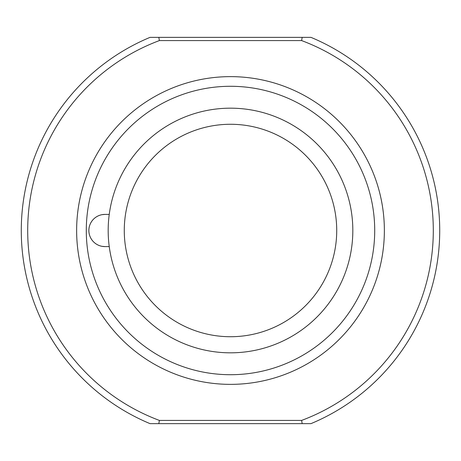 <?xml version="1.0" encoding="UTF-8"?>
<svg xmlns="http://www.w3.org/2000/svg" width="461" height="461" viewBox="0 0 461 461"><rect width="100%" height="100%" fill="white"/><g stroke="black" fill="none" stroke-linecap="round" stroke-linejoin="round"><path stroke-width="0.69" d="M302.191 37.364L310.973 37.364A209.236 209.236 0 0 1 310.973 423.636L150.027 423.636A209.236 209.236 0 0 1 150.027 37.364L302.191 37.364L301.609 40.58A202.794 202.794 0 0 1 301.609 420.42L302.191 423.636M301.609 420.42L159.391 420.42L158.809 423.636M159.391 420.42A202.794 202.794 0 0 1 159.391 40.58L158.809 37.364M159.391 40.58L301.609 40.58M124.274 230.5A106.226 106.226 0 0 1 283.613 138.507A106.226 106.226 0 0 1 283.613 322.493A106.226 106.226 0 0 1 124.274 230.5M384.365 230.5A153.865 153.865 0 0 1 153.565 363.752A153.865 153.865 0 0 1 153.565 97.248A153.865 153.865 0 0 1 384.365 230.5M108.179 230.5A122.321 122.321 0 0 1 296.262 127.357A122.321 122.321 0 0 1 296.262 333.643A122.321 122.321 0 0 1 108.179 230.5M101.068 214.884A16.095 16.095 0 0 0 101.068 246.116M102.14 246.347L104.958 246.595A16.095 16.095 0 0 1 88.864 230.5A16.095 16.095 0 0 1 104.958 214.405L102.146 214.653M104.958 214.405C99.876 214.93 99.876 214.93 104.958 214.405L109.24 214.405M76.635 230.5A153.865 153.865 0 0 1 307.435 97.248A153.865 153.865 0 0 1 307.435 363.752A153.865 153.865 0 0 1 76.635 230.5M109.24 246.595L104.958 246.595M86.288 230.5A144.212 144.212 0 0 0 302.606 355.391A144.212 144.212 0 0 0 302.606 105.609A144.212 144.212 0 0 0 86.288 230.5"/></g></svg>

